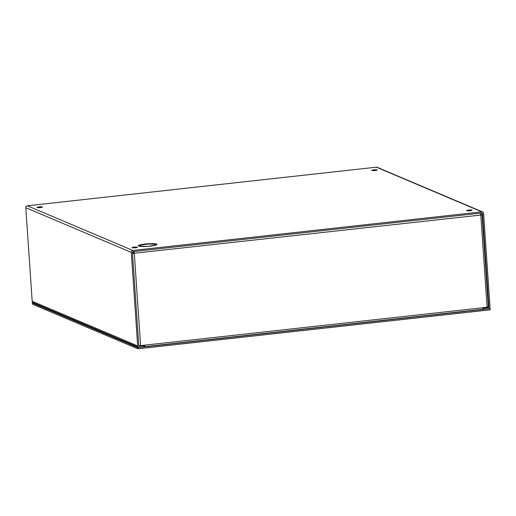 <?xml version="1.0" encoding="UTF-8"?>
<svg xmlns="http://www.w3.org/2000/svg" width="516" height="516" viewBox="0 0 516 516"><rect width="100%" height="100%" fill="white"/><g stroke="black" fill="none" stroke-linecap="round" stroke-linejoin="round"><path stroke-width="0.77" d="M133.786 251.518A1.754 0.484 83.7 0 1 134.308 253.395L140.597 345.61L144.79 345.146A1.754 0.484 83.7 0 1 144.48 346.681A1.754 0.484 83.7 0 1 144.403 346.668L143.629 346.339M482.512 309.252A1.754 0.484 -96.3 0 0 482.589 309.265A1.754 0.484 -96.3 0 0 482.899 307.73L488.342 306.936L482.054 214.72L480.802 215.049A1.754 0.484 -96.3 0 0 480.28 213.179M480.667 214.095L482.054 214.72M140.597 345.61L138.785 345.656M487.091 307.265L480.802 215.049L132.502 253.44M134.308 253.395L133.767 252.601L132.444 252.04M143.725 345.262L144.351 345.52L144.454 345.178M143.113 345.662L143.093 345.333M133.973 253.253L132.464 252.911M137.288 247.158A2.69 0.393 -3.9 0 0 134.315 247.08A2.69 0.393 -3.9 0 0 132.038 247.622A2.69 0.393 -3.9 0 0 132.148 247.725A2.69 0.393 -3.9 0 0 135.121 247.803A2.69 0.393 -3.9 0 0 137.398 247.254A2.69 0.393 -3.9 0 0 137.288 247.158M471.992 210.115A2.69 0.393 -3.9 0 0 469.025 210.038A2.69 0.393 -3.9 0 0 466.741 210.586A2.69 0.393 -3.9 0 0 466.857 210.689A2.69 0.393 -3.9 0 0 469.824 210.767A2.69 0.393 -3.9 0 0 472.108 210.218A2.69 0.393 -3.9 0 0 471.992 210.115M42.331 206.955A2.69 0.393 -3.9 0 0 39.364 206.877A2.69 0.393 -3.9 0 0 37.081 207.426A2.69 0.393 -3.9 0 0 37.197 207.529A2.69 0.393 -3.9 0 0 40.164 207.606A2.69 0.393 -3.9 0 0 42.447 207.058A2.69 0.393 -3.9 0 0 42.331 206.955M377.041 169.919A2.69 0.393 -3.9 0 0 374.068 169.841A2.69 0.393 -3.9 0 0 371.791 170.39A2.69 0.393 -3.9 0 0 371.901 170.486A2.69 0.393 -3.9 0 0 374.874 170.57A2.69 0.393 -3.9 0 0 377.151 170.022A2.69 0.393 -3.9 0 0 377.041 169.919M481.828 211.844L132.864 250.46L27.361 205.8L376.325 167.184L481.828 211.844A1.754 1.671 -67.1 0 1 483.627 213.398L490 306.943A1.754 1.671 -67.1 0 1 488.439 308.865L484.247 309.329L484.169 308.175L488.362 307.71A0.587 0.561 112.9 0 0 488.891 307.065L482.512 213.521A0.587 0.561 112.9 0 0 481.905 212.998L132.941 251.615A0.587 0.561 112.9 0 0 132.419 252.26L138.798 345.81A0.587 0.561 112.9 0 0 139.404 346.326L143.596 345.862L143.674 347.016L139.481 347.481A1.754 1.671 -67.1 0 1 137.682 345.933L131.303 252.382A1.754 1.671 -67.1 0 1 132.864 250.46M27.361 205.8A1.754 1.671 112.9 0 0 25.8 207.716L32.179 301.267A1.754 1.671 112.9 0 0 33.172 302.699L138.675 347.365M482.634 211.96L377.125 167.3A1.754 1.671 112.9 0 0 376.325 167.184M142.493 345.398L143.596 345.862M484.247 309.329L482.866 308.742M483.073 307.71L484.169 308.175M39.203 305.253A2.496 0.361 -3.9 0 0 39.055 305.395A2.496 0.361 -3.9 0 0 39.158 305.485A2.496 0.361 -3.9 0 0 40.061 305.614M84.927 324.609A2.496 0.361 -3.9 0 0 84.772 324.745A2.496 0.361 -3.9 0 0 84.876 324.841A2.496 0.361 -3.9 0 0 85.779 324.97M130.645 343.959A2.496 0.361 -3.9 0 0 130.49 344.101A2.496 0.361 -3.9 0 0 130.6 344.198A2.496 0.361 -3.9 0 0 131.496 344.327M489.439 308.394L490.123 308.678L137.798 347.668L32.295 303.002L33.553 302.86M32.295 303.002L32.373 304.156L137.882 348.816L137.798 347.668M137.882 348.816L490.2 309.832L490.123 308.678M144.79 345.146L482.899 307.73M156.406 244.1C155.664 243.52 151.865 243.475 145.015 243.958C139.185 244.874 137.133 245.571 138.875 246.042C139.617 246.622 143.416 246.667 150.266 246.184C156.103 245.268 158.148 244.571 156.406 244.1M139.443 246.151L139.41 246.119A8.346 1.219 176.1 0 1 145.925 244.326A8.346 1.219 176.1 0 1 155.639 244.526A8.346 1.219 176.1 0 1 155.942 244.99M25.8 207.716L131.303 252.382M138.914 346.12L139.404 346.326M137.682 345.933L32.179 301.267M487.265 307.246L488.362 307.71M488.336 306.833L488.891 307.065M482.512 213.521L481.409 213.056M144.48 346.681L482.589 309.265M139.41 246.119L147.911 246.384L155.909 245.029"/></g></svg>
